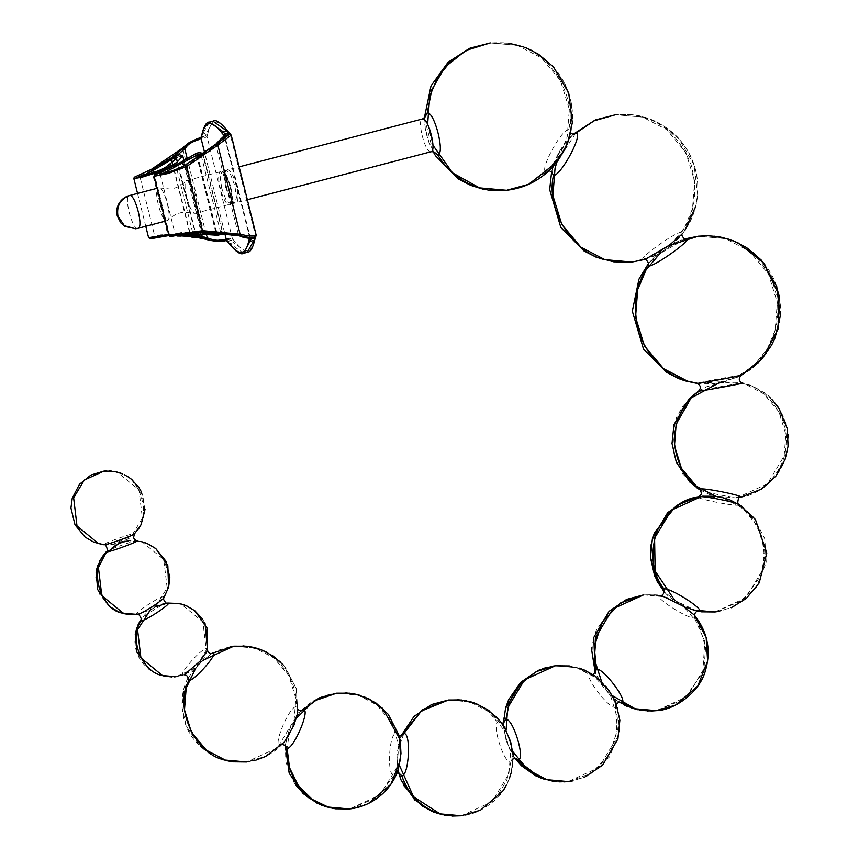 <?xml version="1.0" encoding="UTF-8"?>
<svg xmlns="http://www.w3.org/2000/svg" width="859" height="859" viewBox="0 0 859 859"><rect width="100%" height="100%" fill="white"/><g stroke="black" fill="none" stroke-linecap="round" stroke-linejoin="round"><path stroke-width="0.64" stroke-dasharray="4.29 3.22" d="M157.143 188.282L158.743 187.885C152.537 187.638 161.191 222.298 166.947 220.731L167.827 220.258C174.871 213.29 182.323 212.205 184.051 212.184L195.38 213.3C189.614 214.868 180.97 180.218 187.176 180.454C192.931 178.887 201.586 213.537 195.38 213.3L247.349 199.739M433.612 151.721L428.985 142.444L426.536 134.519L425.226 128.077L424.754 117.522M166.947 220.731C173.164 220.967 164.509 186.317 158.743 187.885L170.082 189.001C171.832 188.969 179.273 187.874 186.296 180.927L187.176 180.454M568.755 129.548C560.863 129.333 537.616 173.679 546.711 171.585L528.435 184.105L506.617 190.29L527.405 184.578L545.787 172.434L559.37 155.651L567.176 136.935L569.324 109.286L560.444 80.606L541.374 57.854L517.408 45.377C549.932 52.302 576.69 96.176 568.755 129.548L569.71 137.01L570.687 133.242M508.807 43.229L490.285 42.95L517.408 45.377L490.285 42.95C516.442 41.962 515.132 45.302 519.33 45.495L524.226 47.127C533.643 49.715 544.359 57.456 556.364 70.352C571.418 90.399 575.949 112.336 569.957 136.151C566.704 147.995 560.787 158.496 552.187 167.666C544.993 175.204 536.596 180.991 526.996 185.029L506.617 190.29M573.2 134.498L570.129 137.247L557.921 155.168L552.52 167.999L551.703 172.036M681.702 232.08C674.251 232.274 634.5 261.297 644.035 259.601L631.945 262.049L652.733 256.347L671.115 244.203L684.687 227.42L692.494 208.705L694.652 181.056L685.772 152.376L666.702 129.623L642.736 117.135C664.093 122.858 680.178 138.578 690.99 164.305C698.077 191.364 694.974 213.955 681.702 232.08L682.153 234.067M615.613 114.719L642.736 117.135L615.613 114.719C641.265 113.689 640.621 117.049 644.98 117.361L649.962 119.047C658.552 121.763 675.238 132.587 681.638 142.057C703.177 168.343 703.059 208.146 682.271 233.916C674.562 243.741 664.984 251.193 653.527 256.272L631.945 262.049L654.032 256.046C665.435 250.892 674.949 243.376 682.583 233.508C691.388 221.837 696.413 208.844 697.648 194.531C699.076 173.464 692.826 154.888 678.878 138.804C664.179 122.526 645.753 117.415 644.475 117.211C640.631 117.028 640.621 113.635 615.613 114.719L633.695 114.934L650.542 119.261L663.792 125.994L678.878 138.804L694.051 164.799L697.648 194.531L695.618 206.622M685.407 238.802L660.754 253.137L648.341 263.82C658.026 251.794 670.213 243.494 684.913 238.931L685.482 238.791M740.426 375.286C733.618 375.952 688.585 384.424 697.733 383.318L714.591 383.533L735.368 377.82L753.762 365.687L767.334 348.894L775.14 330.189L777.288 302.529L768.418 273.86L749.338 251.096L725.383 238.619C746.246 243.602 773.841 267.374 777.245 302.078C781.465 336.685 759.7 365.88 740.426 375.286L725.726 381.428L696.907 383.372L714.591 383.533L736.678 377.531C758.218 368.586 777.782 345.307 780.283 316.015C781.722 294.948 775.462 276.373 761.514 260.288C746.825 243.999 728.4 238.888 727.122 238.695C723.278 238.501 723.267 235.119 698.26 236.193L677.88 241.454L656.126 255.424L648.341 263.82M725.383 238.619L698.26 236.193L725.383 238.619M771.908 399.456L762.835 391.844L751.518 385.874L741.532 383.157C734.832 383.812 690.453 392.166 699.473 391.081M740.243 497.404L739.986 497.447C733.629 498.499 691.667 489.566 700.203 488.964M738.923 504.383L738.525 505.178C732.169 506.23 690.206 497.297 698.743 496.695M697.325 611.221L675.485 600.731L663.803 591.303M694.727 615.516L694.555 617.954C688.059 619.393 651.616 595.813 660.013 595.609L661.87 595.77C660.947 594.89 654.837 594.589 643.552 594.9L627.317 599.131L610.04 610.384L596.243 630.313L593.548 638.355M618.952 701.932L616.751 700.611L603.061 686.47L595.287 672.468M568.132 781.561L591.507 773.24L609.772 754.009L617.481 729.592L615.334 707.344C608.569 709.083 582.23 673.832 590.369 673.928L576.614 667.701L555.301 665.8L576.614 667.701L595.437 677.515L610.427 695.393L617.396 717.92L615.71 739.653L598.906 767.538L568.132 781.561L584.281 777.374M515.099 758.196L512.447 754.728L506.166 740.265L503.578 727.036L503.728 722.666M510.826 762.083L506.885 780.079L496.502 797.259L480.331 809.983L461.347 815.76C472.826 815.008 484.326 809.522 495.836 799.332C506.627 790.259 512.372 775.323 513.07 754.535L510.826 762.083C503.718 764.005 490.8 721.517 498.574 721.796L504.201 726.832L500.776 721.979M398.984 773.154L397.738 768.88L397.008 755.34L399.499 740.018L401.25 735.927M397.438 772.821L396.461 773.175L398.479 768.923L394.184 775.269C386.679 777.245 388.816 732.877 396.203 733.21L400.24 740.061L399.285 735.938M285.22 745.397L289.322 729.806L298.964 713.013L300.886 711.069M280.098 745.258L265.023 756.468L246.587 761.965C261.329 760.236 273.892 753.633 284.254 742.133L280.098 745.258C272.217 747.137 289.129 706.463 296.14 706.699L297.805 712.422M188.046 678.202L195.541 667.497L211.131 653.645M183.601 675.002L175.998 676.731L183.601 675.002C176.621 676.43 200.952 648.438 206.665 648.459L207.534 650.113M141.209 620.81C134.713 621.937 162.437 603.254 167.494 603.104L181.389 604.274C198.311 607.732 211.883 631.462 206.665 648.459M137.193 614.421C130.697 615.549 158.421 596.865 163.478 596.715L164.005 597.596M106.913 551.908C100.331 552.852 131.438 541.149 136.398 540.816L141.016 541.492M103.896 544.778L116.577 544.005L128.979 538.496L134.434 533.922L133.864 533.664C128.893 533.997 97.786 545.712 104.368 544.767L112.078 544.778L131.663 535.855L142.358 518.106L138.997 489.941L117.479 472.321C141.069 474.92 152.881 519.137 133.864 533.664M103.918 471.108L117.479 472.321L103.918 471.108L112.55 471.161M137.225 614.421L130.783 614.636M644.035 259.601L644.83 259.45M546.711 171.585L552.101 167.763L549.352 170.501M168.987 235.656L167.655 234.55L156.177 235.753L148.607 237.696M133.843 178.565L151.882 170.383L183.053 149.037L183.053 147.608M176.836 235.473L169.363 235.656L169.663 234.346L185.222 234.443M196.185 236.483L154.77 236.161L160.311 234.872L169.663 234.346M190.687 235.656L192.362 237.352L197.452 237.513M183.772 234.185L168.085 235.677M192.362 237.352L194.939 236.558L193.232 234.786L174.27 158.808L174.968 156.542L179.37 154.674M167.043 235.838L153.385 237.556L156.048 236.944L154.276 237.46L154.77 236.161L140.006 177.018L145.987 176.052L159.753 171.446L172.605 163.253L176.567 157.358M201.135 236.569L194.939 236.558L195.702 235.055L176.052 158.367L176.331 157.455L182.752 155.887M168.654 234.378L200.222 233.82M202.434 234.722L195.702 235.055M151.699 169.191L151.882 170.383M171.693 159.57L172.358 157.251L174.968 156.542L176.331 157.455M143.26 175.419L140.006 177.018L139.029 176.127M176.052 158.367L171.703 159.506L190.698 235.581L195.025 234.346M212.946 121.14L205.387 135.582L206.976 136.42L232.435 238.845L231.425 240.337L233.487 242.635L229.933 243.559L228.032 241.39L231.576 240.466L232.585 238.985L229.203 238.287C227.463 239.038 211.84 240.563 207.298 238.469L205.258 237.986L182.58 148.038M200.995 138.159L201.844 136.517L205.387 135.582L206.901 136.581L204.195 138.127C202.735 137.257 185.544 144.913 184.61 147.619L183.568 148.575M205.956 239.328L205.935 238.126M205.301 135.743L200.77 137.665L202.939 137.161M198.805 138.213L188.969 142.734M201.747 136.731L199.868 138.009L202.874 137.172L204.195 138.127M229.675 133.295L231.178 135.131M254.779 237.889L256.197 235.291M249.668 238.083L250.033 236.816C251.193 237.771 240.864 236.193 239.994 234.958L238.963 234.496L239.017 235.667M229.954 133.875L227.936 131.577C217.671 118.145 210.949 118.896 207.771 133.821L206.139 133.124L202.595 134.047L201.07 137.955M201.382 232.102L200.727 230.878L175.075 233.906L181.217 232.542L196.775 232.381M238.963 234.496L238.33 234.314L238.405 235.516M251.204 237.879L255.295 236.816L254.855 237.739L255.263 236.837L251.569 237.75L251.3 238.609L251.569 237.75L250.033 236.816L249.722 237.782L224.199 135.593L225.026 136.656C224.532 136.377 221.944 138.814 217.273 143.979L216.597 144.892L216.114 143.947M200.995 230.878L238.33 234.314L216.114 145.364L216.597 144.892M251.59 237.739L250.055 236.816L225.026 136.656L225.949 135.121M184.76 165.529L184.975 166.71L216.114 145.364L215.652 144.376M163.575 173.164L160.311 174.774L171.209 172.487L184.975 166.71M181.55 161.879L199.675 152.419M196.829 155.919L196.872 155.114M216.522 234.196L215.931 232.864M200.609 232.08L188.389 233.423M192.609 233.423L217.757 235.259M201.285 155.833L220.666 232.521M201.446 155.726L202.971 155.382L222.513 232.714M202.885 154.513L202.971 155.382M154.148 176.31L200.587 153.514L203.057 153.632L222.782 232.746M222.223 232.8L193.404 232.091L175.805 233.616L168.912 235.452M221.439 234.314L191.31 233.423M173.701 235.302L187.348 233.584L173.701 235.302L176.353 234.7L174.581 235.216L175.075 233.906L160.311 174.774L159.334 173.872M218.315 232.317L221.933 231.361M231.425 240.337L228.505 239.801L225.487 240.638L228.032 241.39L226.69 240.541M229.203 238.287L228.505 239.801L210.101 240.359M431.035 151.742L430.864 151.775C425.098 153.342 416.443 118.692 422.66 118.929M137.794 228.344C132.039 229.911 123.385 195.261 129.602 195.498M739.986 497.447C763.801 494.752 786.425 468.166 786.103 443.255C788.637 418.494 768.494 389.46 745.043 384.07L741.532 383.157M738.525 505.178L752.387 518.224L761.793 536.413L764.542 556.815L760.752 575.734L743.271 600.097L714.989 611.973L731.234 607.742M660.013 595.609L643.552 594.9L656.748 594.933L671.394 598.626L683.034 604.833L694.276 614.99M694.555 617.954L704.788 641.362L702.812 672.554L683.807 699.462L656.383 710.661L687.157 696.638L703.961 668.742L705.658 647.02L698.678 624.482L683.689 606.604L664.866 596.801L643.552 594.9M461.347 815.76L492.121 801.737L508.915 773.841L510.611 752.119L503.642 729.581L488.653 711.703L469.819 701.9L448.516 699.999L469.819 701.9C481.384 705.422 490.972 712.057 498.574 721.796M396.203 733.21C389.471 713.969 376.714 701.266 357.945 695.081L336.631 693.181C321.878 694.899 309.326 701.513 298.964 713.013L301.112 710.994M394.184 775.269L376.768 797.839L349.463 808.942L380.236 794.919L397.041 767.023L398.737 745.301L391.758 722.763L376.768 704.885L357.945 695.081L336.631 693.181L345.823 692.891M255.821 760.172L246.587 761.965L277.36 747.942L294.154 720.046L295.85 698.324L288.882 675.786L273.892 657.908L255.059 648.105L233.755 646.204L255.059 648.105C278.337 653.484 298.395 682.1 296.14 706.699M163.478 596.715C176.31 579.836 162.845 545.132 142.25 542.008L136.398 540.816M427.621 124.287L432.947 145.235M575.519 133.424L556.868 162.254M671.974 244.697L660.571 252.729M699.763 489.727L709.405 494.473L718.038 497.017L722.537 497.791L736.571 497.93L767.345 483.907L784.149 456.011L785.835 434.289L778.866 411.762L763.876 393.884L745.043 384.07L723.74 382.169C738.536 382.148 746.095 382.803 746.417 384.134C748.372 385.423 746.632 382.33 763.211 392.112C774.839 397.814 792.685 424.636 787.8 448.355C786.511 457.299 783.247 465.589 777.996 473.255C765.369 490.843 747.427 497.178 736.571 497.93L715.257 496.03M720.851 382.566L718.876 382.931M714.989 611.973L745.762 597.95L762.567 570.054L764.263 548.332L757.284 525.794L742.294 507.927L723.471 498.113L702.157 496.212L698.496 496.738M674.433 599.926L686.405 607.345M601.633 681.745L612.553 695.758M506.101 730.075L512.834 751.657M403.794 733.672L400.938 741.918L399.467 765.509M296.742 717.899L289.053 735.089L287.078 748.436M202.788 660.388L198.461 664.855M198.45 664.866L195.648 668.366M207.513 650.188L203.637 659.068L190.891 671.727L175.998 676.731L195.584 667.808L206.278 650.059L202.907 621.895L181.389 604.274L167.451 603.104M155.64 606.798L150.164 610.362M163.983 597.606L151.753 609.461L136.86 614.464L156.445 605.541L167.129 587.792L163.768 559.628L142.25 542.008L128.689 540.794L136.914 540.805M122.343 542.115L119.068 543.317M151.474 169.309L168.074 235.785M205.333 239.178L205.258 237.986L167.902 234.539M197.409 237.524L190.73 236.526L197.398 237.524M176.213 235.591L169.019 235.731L176.213 235.591M190.569 236.268L198.096 237.342M188.185 234.679L201.242 236.536M153.933 172.434L169.395 234.346L169.073 235.656M177.33 155.211L171.37 159.667M206.149 234.41L187.155 158.335M172.391 162.362L190.515 234.979M207.298 238.469L207.212 239.682M224.671 232.972L204.786 153.332M183.998 146.685L184.61 147.619M232.585 238.985L234.604 241.282C244.858 254.715 251.59 253.963 254.769 239.038L255.563 236.429M207.771 133.821L206.976 136.42M254.855 237.739L255.638 236.279L230.105 134.015L228.741 133.145M236.204 185.888C230.856 163.35 220.452 164.498 226.336 186.972C231.683 209.51 242.088 208.361 236.204 185.888M225.638 187.198L229.901 198.665L234.571 203.078L236.472 197.656L234.926 186.167L230.663 174.71L226.003 170.297L224.092 175.719L225.638 187.198M221.697 188.228L220.151 176.75L222.062 171.328L226.722 175.741L230.985 187.198L232.531 198.687L230.62 204.109L225.96 199.696L221.697 188.228M230.287 187.423C236.171 209.897 225.777 211.056 220.419 188.518C214.535 166.045 224.94 164.896 230.287 187.423C233.369 202.477 231.028 203.057 231.135 203.529L234.571 203.078L233.734 202.756C233.251 202.316 230.47 201.135 226.379 186.972C222.621 163.532 227.034 172.67 226.003 170.297L222.674 171.51C222.932 172.262 225.09 170.533 230.244 187.423M209.403 122.064L201.854 135.357M216.833 143.077L217.273 143.979M184.502 165.669L201.092 232.113M215.749 232.134L197.345 158.453M216.726 232.198L198.182 157.916M222.266 232.113L222.256 232.682M239.994 234.958L240.048 236.075M247.231 252.331L233.487 242.635L234.604 241.282M243.677 253.265L228.687 242.818M227.839 241.207L226.508 240.359M425.001 117.125C425.43 116.878 423.841 115.944 425.226 128.077L428.985 142.444L433.806 151.775M186.994 180.487L239.135 166.861M167.129 220.699L165.347 221.16M551.8 172.305L552.52 167.999C555.837 156.445 561.711 146.191 570.129 137.247L573.479 134.444M714.13 236.15L698.26 236.193M723.74 382.169L706.828 386.69L698.625 391.081L683.227 405.555L676.57 417.238L671.963 437.639L674.39 456.859L682.98 474.2L696.284 487.429M700.965 611.833L696.681 611.103M697.422 611.211L696.67 611.103M661.269 595.652L661.87 595.77M593.526 638.452L591.969 647.557M618.759 701.943L609.697 694.845L596.103 674.916L595.319 672.243M647.192 710.951L641.662 710.425M639.568 710.082L638.033 709.781M637.314 709.62L626.984 706.291M623.935 704.874L619.189 701.953M592.925 674.519L594.933 675.85M505.887 707.107L503.707 718.489M503.481 722.881L503.578 727.036L503.911 722.419M558.941 781.851L553.389 781.325M503.481 723.031L506.252 741.446L514.777 758.153L512.447 754.728L515.389 758.293M398.683 773.003L396.815 754.138L400.938 736.034L399.499 740.018L401.507 735.766M452.156 816.05L446.594 815.513M444.511 815.18L442.986 814.88M403.515 785.233L399.22 773.336M332.626 808.351L331.102 808.061M306.856 796.68L304.451 794.672M295.764 785.051L292.844 780.584L285.875 762.126L285.306 745.612M246.587 761.965C218.283 761.858 227.56 759.882 218.734 758.229C211.421 755.866 203.497 750.057 194.972 740.812C178.779 722.043 179.155 692.365 188.615 676.999L188.024 678.342M173.969 676.903L172.004 676.956M164.048 676.108L157.863 674.186L150.518 670.16M135.26 634.425L135.765 631.752M136.828 627.983L138.127 624.676M120.099 612.456L111.38 607.893M96.111 572.234L96.659 569.334M97.926 565.018L99.805 560.712M145.031 509.43L141.177 491.423L138.686 487.16M141.005 524.795L144.881 511.577L143.045 495.879L131.04 478.914L122.74 473.943M116.244 471.816L121.506 473.438M124.254 474.64L128.957 477.379M138.428 529.101L134.434 533.922M205.011 623.237L202.477 618.942M180.229 603.78L167.827 603.061C138.353 604.811 121.076 647.568 149.058 669.064C161.825 677.321 159.57 674.186 161.481 675.464C162.34 676.409 167.183 676.828 175.998 676.731M298.105 709.931L297.794 712.476L296.13 687.973L283.556 665.242L280.195 661.774M257.636 648.524L256.884 648.298M253.244 647.332L252.106 647.085M242.947 645.914L233.755 646.204M283.534 665.21L285.36 667.346L296.366 688.8L297.805 712.39L288.012 737.28L282.536 744.044M364.366 696.864L359.663 695.242M356.098 694.297L354.992 694.061M495.697 716.288L489.458 710.984M476.509 703.789L475.811 703.51M472.407 702.329L471.655 702.093M468.005 701.127L466.877 700.88M457.718 699.709L448.516 699.999M504.201 726.832L501.248 723.278L502.225 723.385M513.07 754.535L513.156 758.68M579.17 668.119L569.463 665.961L555.301 665.8M707.397 235.753L708.009 235.763M684.859 230.373L681.863 234.432M523.904 47.009L524.999 47.417M526.374 47.954L538.464 54.224L553.55 67.034L565.179 84.354L571.536 104.229L569.71 137.01M490.285 42.95L508.367 43.165L525.998 47.803M424.346 117.951L433.161 151.699M572.889 134.498L559.52 151.442L551.682 171.188M741.457 506.026L753.762 517.354L764.768 538.808L766.217 562.398L756.425 587.288L734.112 606.433L719.713 611.254M664.716 592.409L668.302 596.157L682.572 606.196L697.283 611.221M569.399 665.961L582.95 669.451M594.643 675.646L606.905 686.953L617.911 708.396L619.36 731.986L609.568 756.886L587.255 776.021L572.846 780.852M551.446 666.359L547.086 667.314M542.212 668.807L538.4 670.321M544.402 779.285L554.098 781.422L563.762 781.883M504.233 726.886L511.126 742.595L512.565 766.185L511.459 771.876M509.29 778.759L506.037 785.802M414.972 800.244L428.92 809.983L437.113 813.323M368.5 803.444L349.463 808.942M300.682 711.102L290.106 726.789L285.167 744.678M230.169 646.709L216.844 650.714L199.256 662.633L183.976 688.768L182.033 707.494L186.306 726.22L199.889 746.149L214.159 756.188L222.352 759.528M179.134 603.544L180.272 603.791M182.011 604.242L183.579 604.725M185.973 605.606L186.833 605.971M137.59 540.88L140.93 541.481M128.689 540.794L115.686 544.746L104.293 553.915L97.024 567.885L95.714 577.699L99.794 594.525L109.576 606.529M128.743 614.475L136.86 614.464M106.087 470.936L107.439 470.893M107.525 470.893L109.49 470.915M111.262 471.033L112.658 471.183M125.758 475.414L127.411 476.38M132.855 480.449L138.922 487.525M141.273 491.638L143.045 495.879L143.818 517.451L139.716 527.115L126.982 539.774L112.078 544.778L103.939 544.778M168.063 235.785L153.385 237.556M183.88 160.397L202.252 234.002M137.547 193.404L145.762 226.282M196.486 236.665L176.589 157.422M172.101 162.609L190.161 234.926M200.147 137.945L203.336 137.064M225.037 136.592L225.369 135.454M181.528 161.889L180.637 162.405M196.883 155.071L216.79 234.41M215.727 232.134L197.323 158.464"/><path stroke-width="1.29" d="M424.754 117.522L427.224 113.077C434.514 111.09 445.477 154.974 437.607 154.674L433.612 151.721M137.794 228.344L135.561 228.762L124.362 225.713L117.93 216.038C116.459 205.87 120.346 199.03 129.602 195.498C135.357 193.93 144.011 228.591 137.794 228.344L135.561 228.762L124.791 226.336L120.754 222.846L117.254 215.996C116.556 211.518 116.781 208.103 117.919 205.752L118.896 203.68C121.43 199.438 124.942 196.722 129.419 195.53L129.602 195.498M427.621 124.287L429.736 96.305L437.542 77.589L451.115 60.806L469.497 48.662L490.285 42.95L465.728 50.509L444.919 67.217L431.819 89.701L427.224 113.077M437.607 154.674C447.582 171.209 461.541 182.269 479.494 187.863L506.617 190.29L479.494 187.863L452.553 172.884L432.947 145.235M551.703 172.036L553.486 175.461C561.367 175.676 584.625 131.33 575.53 133.424L594.256 120.69L615.613 114.719L593.805 120.904L573.425 134.466M553.486 175.461C545.54 208.823 572.309 252.707 604.822 259.633L631.945 262.049L604.822 259.633L580.856 247.145L561.786 224.392L552.906 195.712L555.064 168.063L556.868 162.254M671.974 244.697L698.26 236.193L685.407 238.802M696.885 383.372L684.999 380.816L678.75 378.626L666.616 372.387L643.498 349.044L632.31 311.162L638.978 279.121L648.051 264.185L648.502 266.161C635.22 284.286 632.127 306.888 639.214 333.947C650.027 359.674 666.112 375.394 687.468 381.106L697.733 383.318C704.541 382.652 749.574 374.18 740.426 375.286M741.532 383.157C750.551 382.072 706.184 390.426 699.473 391.081L698.625 391.081C701.395 387.935 700.826 385.358 696.907 383.372L687.468 381.106L663.502 368.629L644.422 345.876L635.553 317.196L637.7 289.547L646 270.016L660.571 252.729M696.284 487.429L699.806 489.759L700.203 488.964C706.56 487.912 748.522 496.846 739.986 497.447M699.806 489.759C700.149 488.492 702.211 494.891 701.03 494.559L698.743 496.695C705.089 495.643 747.062 504.587 738.525 505.178M663.803 591.303L663.986 588.909C670.482 587.47 706.925 611.06 698.539 611.264L696.67 611.103M595.287 672.468L596.35 669.118C603.115 667.379 629.454 702.63 621.315 702.533L618.952 701.932M503.728 722.666L505.822 719.488C512.93 717.555 525.848 760.043 518.063 759.764L515.099 758.196M401.25 735.927L403.794 733.672C411.289 731.685 409.163 776.064 401.765 775.731L398.984 773.154M300.886 711.069L303.109 709.888C311.001 707.999 294.079 748.672 287.078 748.436L285.22 745.397M211.131 653.645L212.635 653.141C219.883 651.659 194.617 680.736 188.679 680.704L188.046 678.202M147.254 543.522L155.704 548.514L166.077 561.367L169.835 577.635L168.643 586.933L164.005 597.596C161.664 597.585 166.582 605.112 167.451 603.104L167.494 603.104C173.99 601.976 146.266 620.66 141.209 620.81L140.693 619.94L138.127 624.676M136.398 540.816C142.991 539.871 111.885 551.575 106.913 551.908L106.344 551.65L99.805 560.712M133.864 533.664C140.447 532.72 109.34 544.423 104.368 544.767L103.864 544.778C105.925 543.006 108.878 552.165 106.344 551.65M122.74 473.943L114.73 471.505L103.918 471.108L84.332 480.041L73.638 497.791L76.999 525.955L98.517 543.564L104.368 544.767L98.517 543.564L76.999 525.955L73.638 497.791L84.332 480.041L103.918 471.108L106.087 470.936M145.031 509.43L141.069 524.677L134.434 533.922L133.489 537.852C135.733 540.569 136.871 541.546 136.882 540.794L137.59 540.88M163.478 596.715C169.975 595.588 142.25 614.271 137.193 614.421L123.299 613.251L137.225 614.421C138.417 612.317 142.83 620.316 140.693 619.94M205.011 623.237L207.524 650.156L200.05 661.183L184.341 674.809M297.805 712.422L293.896 725.34L284.254 742.144L265.699 756.425L255.821 760.172M303.109 709.888L318.184 698.678L336.631 693.181L349.828 693.213L355.819 694.244L369.123 698.99L382.738 708.439L400.24 740.061L400.97 753.601L398.479 768.923C394.399 781.389 386.829 791.493 375.759 799.246C367.512 804.711 358.74 807.943 349.463 808.942L328.149 807.041C304.881 801.651 284.823 773.046 287.078 748.436L289.526 767.71L298.352 785.727L312.171 799.342L328.149 807.041L349.463 808.942L332.626 808.351M504.169 726.778L510.471 741.296L513.07 754.535M590.369 673.928L594.933 675.85L608.623 689.992L615.581 701.545L615.334 707.344M661.87 595.77L683.055 606.143L694.33 615.044C707.515 631.741 711.263 650.091 705.572 670.084C699.666 693.428 672.898 710.511 656.383 710.661L635.069 708.761L621.315 702.533M771.908 399.456L778.823 408.068L787.263 428.652L788.057 446.24L785.094 459.361L775.849 476.144L761.568 489.082L740.243 497.404C738.429 495.203 736.507 505.876 738.923 504.383L755.405 519.48L766.797 552.992L759.206 582.874L746.321 598.444L731.234 607.742M742.369 383.114L742.369 383.114C738.665 381.106 738.3 378.497 741.263 375.286L762.706 358.096L777.964 329.233L779.145 295.528L764.231 263.477L737.999 242.807L727.541 238.813L714.13 236.15M648.502 266.161C655.954 265.979 695.693 236.955 686.169 238.652M551.682 171.188L549.674 189.678L560.863 227.571L583.97 250.914L596.103 257.142L613.788 261.823L631.945 262.049L645.281 259.321L669.451 245.116L682.196 233.959C680.285 234.067 684.859 240.477 685.482 238.791L685.482 238.791M552.09 167.773L564.309 149.831L569.71 137.01M168.31 235.774L169.363 235.656M201.242 236.536L206.998 237.793L206.385 239.07L206.998 239.21L197.409 237.524L205.333 239.178M151.409 169.33L134.262 177.233L133.843 178.565L141.617 177.319L159.527 171.811L176.535 162.748L182.752 155.887L179.37 154.674L151.474 169.309L152.741 169.083L153.643 170.179L143.26 175.419M190.161 234.926L192.094 237.374L197.452 237.513L194.939 235.849L182.752 234.357L196.271 236.257M168.085 235.677L168.987 235.656M153.407 237.546L152.15 238.501L168.944 235.549L150.336 238.727L148.607 237.696L168.654 234.378M183.772 234.185L199.127 235.291L201.135 236.569L202.434 234.722L200.222 233.82M182.516 148.102L151.635 169.223M171.94 157.508L152.483 169.223L176.041 155.554L172.358 157.251L171.693 159.57L172.391 162.362M176.567 157.358L171.897 158.69M190.515 234.979L191.299 236.375L196.185 236.483M201.124 137.064L201.79 134.842L200.995 138.159L199.181 139.523C192.362 141.552 187.971 144.194 185.995 147.447L184.792 148.843L183.622 147.931L172.154 157.347M182.58 148.038L183.622 147.931M182.988 147.662L184.825 146.621L184.094 147.49L185.276 148.371M225.316 240.67L210.702 240.488L205.902 239.317M224.188 239.682L225.402 240.66C222.986 241.701 218.089 241.647 210.702 240.488L206.998 239.21L207.642 237.975L208.705 238.426C214.471 240.434 219.625 240.853 224.188 239.682L226.508 240.359L224.671 232.972M206.149 234.41L207.642 237.975M200.77 137.665L198.805 138.213L200.77 137.665M189.324 142.476L183.955 146.717M201.06 137.204L188.969 142.734L184.825 146.621L185.995 147.447M229.954 133.875L228.601 133.016L229.954 133.875L228.601 133.016L225.047 133.94L224.027 135.411L225.026 136.656M228.032 241.39L226.508 240.359M227.936 131.577L226.69 130.847L229.643 134.208L218.079 142.905L217.166 143.829L218.379 144.72L217.864 145.171L186.693 166.517L168.3 173.443L154.148 176.31L168.912 235.452L202.713 230.684L240.735 234.271L240.058 235.549L239.017 235.667L199.9 232.134M229.611 133.242L231.178 135.131L218.379 144.72M255.52 237.299L256.197 235.291C253.523 236.45 248.809 236.214 242.055 234.614L240.735 234.271M229.589 133.22L227.796 131.159C220.784 122.526 215.834 119.186 212.946 121.14L226.69 130.847L223.147 131.771L225.949 135.121C225.445 134.82 222.395 137.483 216.833 143.077L216.114 143.947L216.597 144.892L216.114 143.947L217.166 143.829L216.693 144.258L217.864 145.171L240.069 234.12L239.446 235.398L241.304 235.903L238.405 235.516M173.701 235.302L176.546 235.516L202.434 231.994L238.373 235.516M238.952 235.645L240.048 236.075C241.003 237.363 252.986 238.727 251.569 237.75L251.236 238.813L249.636 237.997L248.852 240.584C245.674 255.51 238.952 256.25 228.687 242.818L226.969 241.121M216.693 144.258L184.76 165.529L216.114 143.947L216.114 145.364M198.182 157.916L197.71 154.437L196.346 153.299L180.637 162.405L184.706 165.562M196.829 155.919L197.71 154.437L201.328 153.611L201.468 155.79L196.926 156.778L196.894 155.178M186.693 166.517L181.045 162.158M180.637 162.405L196.346 153.299L199.675 152.419L202.885 154.513L202.971 155.382M196.872 155.114L163.575 173.164M196.775 232.381L216.522 234.196M188.389 233.423L217.757 235.259L215.749 232.134M192.609 233.423L191.31 233.423M220.441 231.769L221.311 233.637L217.703 234.539L216.221 233.616L217.703 234.539L216.855 232.682L218.315 232.317M199.675 152.419L203.057 153.632L202.885 154.513M222.266 232.113L221.439 234.314L222.739 232.478M200.598 232.091L200.619 232.08C195.637 232.188 184.127 233.981 175.419 235.742L169.921 236.418L168.912 235.452M239.446 235.398L202.434 231.994L202.713 230.684M255.499 237.331L254.833 239.564C252.782 248.23 250.248 252.482 247.231 252.331L254.039 240.359L255.263 236.837L254.629 237.063L255.81 236.547M256.197 235.291L255.263 236.837C252.696 237.954 248.047 237.642 241.304 235.903L242.055 234.614M255.563 236.429L254.779 237.889L255.563 236.429L254.779 237.889L251.236 238.813L243.677 253.265L247.231 252.331M422.295 119.025L422.66 118.929C428.416 117.361 437.07 152.011 430.864 151.775M129.215 195.605L157.143 188.282M699.473 391.081C684.215 400.691 675.775 417.002 674.143 440.001C676.119 463.001 684.806 479.333 700.203 488.964M698.743 496.695C680.65 499.304 666.53 511.223 656.405 532.451C649.952 555.215 652.475 574.037 663.986 588.909M719.713 611.254L715.032 611.973L698.539 611.264M601.633 681.745L594.321 658.907L595.974 636.809L612.778 608.924L643.552 594.9L620.52 602.997L602.191 621.97L594.235 646.483L596.35 669.118M506.101 730.075L507.723 707.719L524.527 679.823L555.301 665.8L536.306 671.577L520.146 684.301L509.763 701.481L505.822 719.488M572.846 780.852L568.132 781.561L546.818 779.661C535.254 776.139 525.676 769.503 518.063 759.764M448.516 699.999L421.2 711.102L403.794 733.672L421.436 710.919L448.516 699.999L422.22 709.695L400.938 736.034L414.017 716.427L431.605 704.52L448.516 699.999L461.702 700.031L476.358 703.725L487.987 709.942L500.121 721.141L504.233 726.886M506.037 785.802L502.773 791.075L480.46 810.22L461.347 815.76L440.033 813.86C421.264 807.675 408.508 794.962 401.765 775.731M202.788 660.388L233.755 646.204L212.635 653.141M222.352 759.528L232.553 761.815L246.597 761.965L225.273 760.065C195.39 754.846 173.754 707.923 188.679 680.704M155.64 606.798L167.494 603.104M150.164 610.362L137.558 629.733L140.919 657.897L162.437 675.518L175.998 676.731L162.437 675.518C141.853 672.393 128.378 637.689 141.209 620.81M106.913 551.908C87.897 566.446 99.708 610.652 123.299 613.251L101.781 595.631L98.42 567.466L105.625 553.389L119.068 543.317M723.74 382.169L720.851 382.566M718.876 382.931L691.119 397.953L676.162 424.088L674.465 445.81L681.445 468.348L696.434 486.226L715.257 496.03M741.457 506.026L730 499.938L721.345 497.275L715.354 496.255L702.157 496.212L671.384 510.235L654.579 538.131L655.149 571.095L674.433 599.926M686.405 607.345L693.675 610.073L714.989 611.973L700.965 611.833M612.553 695.758L635.069 708.761L656.383 710.661L647.192 710.951M512.834 751.657L527.856 769.75L546.818 779.661L568.132 781.561L558.941 781.851M399.467 765.509L413.533 796.722L440.033 813.86L461.347 815.76L452.156 816.05M300.682 711.102L319.731 697.691L336.631 693.181L313.997 701.03L296.742 717.899M195.648 668.366L186.178 688.113L184.481 709.845L191.46 732.373L206.439 750.251L225.273 760.065L246.587 761.965M128.689 540.794L122.343 542.115M190.73 236.526L176.213 235.591L190.73 236.526M176.836 235.473L190.569 236.268M198.096 237.342L206.385 239.07M185.222 234.443L188.185 234.679M152.483 169.223L153.933 172.434M187.155 158.335L184.792 148.843L177.33 155.211M171.37 159.667L153.643 170.179M151.442 169.32L182.537 148.059L189.796 142.186M179.37 154.674L172.358 157.251M191.299 236.375L192.094 237.374M205.301 239.178L208.05 239.618L208.705 238.426M204.786 153.332L200.995 138.159L201.747 136.731L200.995 138.159M200.383 137.87L199.181 139.523M201.854 135.357C205.043 120.443 211.765 119.691 222.019 133.124L224.027 135.411M224.328 136.109L225.219 134.133M212.946 121.14L209.403 122.064L223.147 131.771L222.019 133.124M230.105 134.015L228.741 133.145L230.105 134.015M231.178 135.131L229.643 134.208L225.337 135.475M216.833 143.077L217.273 143.979L216.833 143.077L218.079 142.905L219.378 143.764M215.609 144.398L184.502 165.669M197.345 158.453L196.936 156.8M216.855 232.682L215.931 232.864L216.726 232.198M197.323 158.464L196.915 156.789L197.849 156.606M185.587 165.529L186.467 166.635L202.466 230.695L202.187 232.005M239.994 234.958L240.048 236.075M249.722 237.782L251.3 238.609M254.855 237.739L255.638 236.279L254.855 237.739M248.852 240.584L250.484 241.282L254.039 240.359L254.769 239.038M227.034 241.186L228.687 242.818M247.349 199.739L431.035 151.742L433.806 151.775M239.135 166.861L422.478 118.961L425.001 117.125L424.818 117.855M165.347 221.16L137.977 228.311M551.822 171.285L551.8 172.305L548.998 170.512M648.341 263.82L648.008 264.282C649.919 264.185 645.334 257.775 644.722 259.461M664.716 592.409L654.708 576.228L650.435 557.512L652.389 538.776L667.668 512.64L685.257 500.733L698.496 496.738L676.409 505.543L654.343 532.859L651.09 544.735L650.413 557.008L656.759 580.684L663.814 591.357M664.211 591.819L663.76 591.217C663.975 593.376 663.116 594.857 661.205 595.652M591.969 647.557L591.776 650.628L595.233 672.661L593.784 637.464L609.063 611.329L626.651 599.41L643.552 594.9M641.662 710.425L639.568 710.082M638.033 709.781L637.314 709.62M626.984 706.291L623.935 704.874M584.281 777.374L602.621 765.133L617.9 738.998L619.854 720.271L615.581 701.545L616.365 704.219L619.103 701.921M595.491 673.155L595.319 672.243L592.914 674.519M569.399 665.961L555.301 665.8L538.389 670.321L520.812 682.229L508.721 699.527L505.887 707.107M503.707 718.489L503.481 722.881M553.389 781.325L540.29 777.835L514.777 758.164L521.445 765.756L535.705 775.795L544.402 779.285M512.737 759.141L515.217 758.164M503.761 722.881L501.248 723.278M446.594 815.513L444.511 815.18M442.986 814.88L433.494 812.034L421.866 805.817L403.515 785.233M396.461 773.175L398.984 772.96M401.357 735.938L398.759 735.594M331.102 808.061L321.62 805.205L306.856 796.68M304.451 794.672L295.764 785.051M282.096 744.141L285.306 745.612L285.242 744.732M301.026 711.048L297.901 709.534M283.534 665.21L273.226 656.136L261.598 649.93L246.941 646.236L233.755 646.204L211.035 653.656M184.288 674.83L184.47 674.798C186.725 675.185 187.906 676.377 188.024 678.342M211.239 653.635L211.099 653.645C209.038 653.323 207.846 652.142 207.534 650.102M176.02 676.731L173.969 676.903M172.004 676.956L164.048 676.108M150.518 670.16L148.875 668.925L136.871 651.96L135.26 634.425M135.765 631.752L136.828 627.983M130.783 614.636L124.92 613.852M124.888 613.841L120.099 612.456M111.38 607.893L109.737 606.658L97.733 589.693L96.111 572.234M96.659 569.334L97.926 565.018M138.686 487.16L130.998 478.882L127.411 476.38M116.244 471.816L121.506 473.438M125.758 475.414L124.254 474.64M141.005 524.795L138.428 529.101M146.782 543.317L141.016 541.492M202.477 618.942L194.778 610.728L186.049 605.638L180.229 603.78M280.195 661.774L266.451 652.11L260.9 649.662M260.889 649.662L257.636 648.524M256.884 648.298L253.244 647.332M252.106 647.085L242.947 645.914M359.663 695.242L356.098 694.297M354.992 694.061L345.823 692.891M500.776 721.979L495.697 716.288M489.458 710.984L476.509 703.789M475.811 703.51L472.407 702.329M471.655 702.093L468.005 701.127M466.877 700.88L457.718 699.709M594.933 675.85L584.27 669.988L579.17 668.119M694.781 615.645C694.577 613.498 695.425 612.016 697.336 611.221M698.26 236.193L707.397 235.753M708.009 235.763L717.48 236.579M717.684 236.601L721.989 237.395M722.247 237.46L733.189 240.745L746.428 247.467L761.514 260.288L776.686 286.272L780.283 316.015L774.99 337.995L771.575 345.2L758.669 362.434L741.263 375.286M695.618 206.622L684.881 230.341M570.43 132.694L573.232 134.487M508.807 43.229L523.904 47.009M524.999 47.417L526.374 47.954M525.998 47.803L538.464 54.224L553.55 67.034L568.722 93.03L572.319 122.762L567.627 143.228L557.255 161.739L528.704 184.288L506.617 190.29C524.162 188.239 539.323 180.734 552.101 167.763M490.285 42.95L469.916 48.211L448.151 62.181L431.014 85.879L424.346 117.951M433.161 151.699L435.534 155.801L458.652 179.144L470.775 185.383L482.586 189.023L488.46 190.064L506.617 190.29M615.613 114.719L595.244 119.981L572.889 134.498M698.625 391.081L689.24 398.597L673.961 424.733L672.017 443.469L676.291 462.196L689.884 482.114L699.763 489.727M697.283 611.221L714.989 611.973M694.276 614.99L706.162 637.496L707.612 661.086L697.819 685.976L675.507 705.121L656.383 710.661L652.013 710.984M618.759 701.943L632.654 708.385L642.349 710.511L651.992 710.984M582.95 669.451L594.643 675.646M555.301 665.8L551.446 666.359M547.097 667.314L542.212 668.807M538.4 670.321L520.812 682.229L505.532 708.374L503.481 723.031M563.762 781.883L568.132 781.561M511.459 771.876L509.29 778.759M398.683 773.003L401.067 780.015L414.972 800.244M437.113 813.323L447.314 815.62L461.347 815.76M364.366 696.864L376.113 703.113L388.236 714.323L399.242 735.776L400.691 759.367L390.899 784.256L368.5 803.444M285.167 744.678L289.182 773.197L302.776 793.125L317.046 803.165L325.733 806.665L335.429 808.791L349.463 808.942M233.755 646.204L230.169 646.709M167.827 603.061L179.134 603.544M180.272 603.791L182.011 604.242M183.579 604.725L185.973 605.606M186.833 605.971L194.95 610.867L206.955 627.832L207.513 650.188M140.93 541.481L146.835 543.339L155.812 548.6L167.816 565.566L168.589 587.137L163.983 597.606M109.576 606.529L118.649 611.887L128.743 614.475M109.49 470.915L111.262 471.033M128.957 477.379L132.855 480.449M138.922 487.525L141.273 491.638M103.918 471.108L90.914 475.059L79.522 484.24L72.242 498.199L70.943 508.013L75.012 524.838L85.138 537.111L93.867 542.212L103.939 544.778M197.452 237.513L201.135 236.569M182.752 155.887L183.88 160.397M202.252 234.002L202.434 234.722M133.843 178.565L137.547 193.404M145.762 226.282L148.607 237.696M139.137 176.138L139.029 176.127C134.487 177.695 159.656 172.047 166.421 166.635C174.968 160.021 178.35 156.918 176.578 157.326L176.589 157.422M172.208 157.315L171.36 159.624L172.101 162.609M197.312 138.664L198.805 138.213M197.334 138.653L188.969 142.734M201.79 134.842C203.841 126.176 206.385 121.914 209.403 122.064M256.218 235.28L231.2 135.046M216.049 143.979L216.747 143.12C222.019 137.633 224.897 135.078 225.369 135.454L225.198 135.647M184.47 165.68C163.468 175.494 158.088 173.4 159.334 173.872L159.441 173.894M201.081 232.113L199.288 232.155M215.727 232.134L216.575 234.013M196.915 156.789L196.84 155.232M203.057 153.632L203.261 154.448M221.439 234.314L217.757 235.259M181.55 161.879C158.851 174.001 152.762 175.118 154.566 174.978L154.148 176.31M239.972 236.064C245.803 238.05 249.55 238.652 251.204 237.879L254.629 237.063M228.838 243.247C235.838 251.88 240.788 255.22 243.677 253.265M210.101 240.359L207.191 239.682M226.959 241.111L225.402 240.66"/></g></svg>
